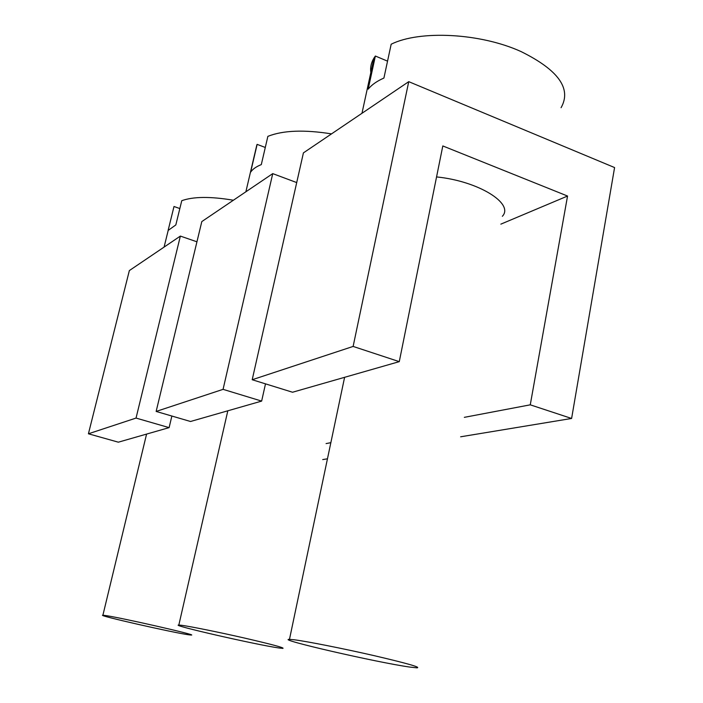 <?xml version="1.0" encoding="UTF-8"?>
<svg xmlns="http://www.w3.org/2000/svg" width="703" height="703" viewBox="0 0 703 703"><rect width="100%" height="100%" fill="white"/><g stroke="black" fill="none" stroke-linecap="round" stroke-linejoin="round"><path stroke-width="1.05" d="M500.861 224.143L567.549 196.04L442.811 145.943L399.278 361.641L353.126 346.43L408.742 81.662L614.58 167.56L571.609 418.461L530.264 404.831L567.549 196.04M464.323 417.345L530.264 404.831M460.641 436.791L571.609 418.461M265.286 147.463L257.14 144.37L250.646 172.121C252.702 169.124 256.252 166.62 261.305 164.599L267.869 136.356C282.94 130.363 304.153 129.537 331.517 133.878M326.087 443.584L330.849 442.679M399.278 361.641L292.545 392.239L252.201 379.734L353.126 346.43M252.201 379.734L303.415 152.885L408.742 81.662M296.71 182.569L272.738 173.623L223.071 389.348L261.648 401.097L265.497 383.856M502.346 216.296C514.543 203.694 478.435 181.066 436.554 176.928M181.418 625.275L178.834 625.055C169.133 624.844 257.632 645.055 278.942 647.973L282.843 648.386C284.926 647.911 272.043 644.44 244.178 637.981C218.378 632.085 189.898 626.338 181.418 625.275M561.073 107.691C571.794 88.798 558.49 70.107 521.151 51.618C480.298 32.953 419.55 30.018 391.176 44.219L383.917 78.051C376.878 81.144 371.632 84.843 368.187 89.149L375.376 56.029L373.97 58.059C371.166 62.62 370.121 67.444 370.824 72.523M261.648 401.097L190.522 421.492L156.145 411.44L201.805 221.586L272.738 173.623M180.363 236.085L136.039 418.074L169.115 427.626L118.341 442.187L88.42 433.786L129.352 270.576L180.363 236.085L196.945 241.806M169.115 427.626L171.866 416.035M257.14 144.37L255.119 152.296M233.396 200.232C210.522 196.383 193.307 196.541 181.761 200.698L175.829 224.934L168.193 230.391M179.836 208.554L174.001 206.497L168.131 230.364M174.001 206.497L173.052 210.338M104.439 615.389L102.893 615.257C95.872 615.099 173.553 632.753 188.676 634.791L191.031 635.046C200.337 635.714 116.935 616.742 104.439 615.389M294.232 639.774L289.478 639.352C274.952 639.009 377.854 662.63 409.796 667.068L416.941 667.85C421.343 667.419 406.993 663.333 373.882 655.591C342.923 648.491 306.956 641.373 294.232 639.774M88.42 433.786L136.039 418.074M322.712 459.586L327.457 458.804M387.546 61.152L375.376 56.029M156.145 411.44L223.071 389.348M227.816 410.798L178.834 625.055M146.584 434.085L102.893 615.257M344.602 377.318L289.478 639.352M256.876 144.783L245.874 191.787M373.97 58.059L361.975 113.28M168.254 230.153L164.089 247.087"/></g></svg>
